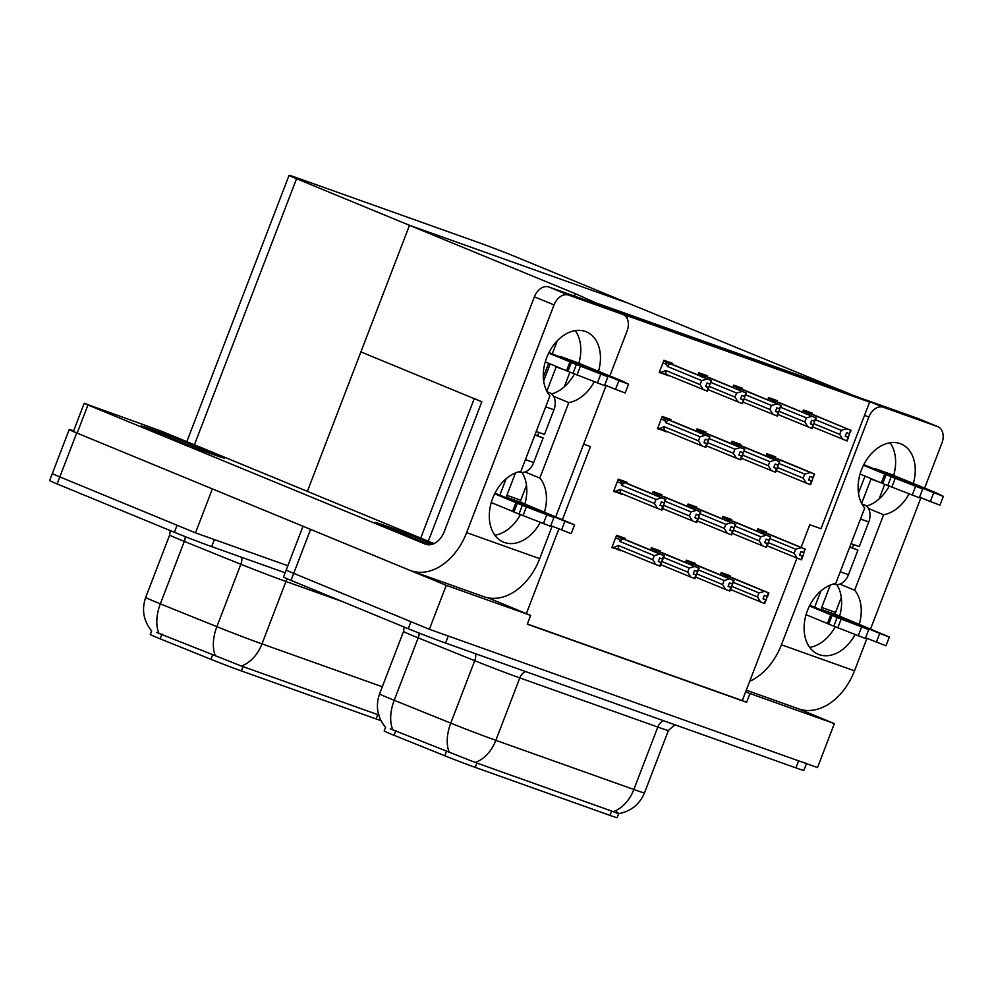 <?xml version="1.0" encoding="UTF-8"?>
<svg xmlns="http://www.w3.org/2000/svg" width="993" height="993" viewBox="0 0 993 993"><rect width="100%" height="100%" fill="white"/><g stroke="black" fill="none" stroke-linecap="round" stroke-linejoin="round"><path stroke-width="1.49" d="M583.648 444.144L590.475 446.577L562.534 519.364M558.86 528.946L526.352 613.637L530.647 615.399L527.283 624.2L746.599 702.336L749.963 693.548L745.669 691.773L796.982 558.103M474.344 398.379A28.263 0.695 21 0 0 481.828 401.78L360.893 351.907L409.501 225.312L575.357 293.705L574.451 296.088M488.084 597.848L526.352 613.637M801.115 547.354L809.791 524.726L821.012 528.71L869.607 402.115L838.427 389.256L596.681 303.126L627.874 315.985L869.607 402.115M798.173 708.692L834.368 723.612L817.5 767.577L429.373 629.289L293.717 573.358A28.263 0.695 -159 0 1 286.232 569.957A28.263 0.695 -159 0 0 293.717 573.358L410.965 621.705L408.26 628.73L291.011 580.384A28.263 0.695 -159 0 1 283.526 576.995L303.002 526.253M530.647 615.399L446.254 585.336L310.586 529.393A28.263 0.695 -159 0 1 308.6 528.561M446.254 585.336L429.373 629.289M834.368 723.612L749.963 693.548M618.689 813.652L617.149 817.661A25.433 0.621 -159 0 1 609.975 815.39L475.237 767.378A25.433 0.621 -159 0 1 444.79 755.76L394.047 735.279A25.433 0.621 -159 0 1 384.179 730.947L385.545 727.385M527.357 623.989L742.292 700.561L745.669 691.773M742.292 700.561L746.599 702.336M661.636 495.668L662.008 494.713L653.183 491.572L652.327 493.831M696.527 508.106L696.9 507.138L688.087 503.997L687.218 506.256M731.431 520.531L731.791 519.575L722.978 516.434L722.11 518.694M766.323 532.968L766.695 532.012L757.87 528.859L757.001 531.118M672.373 364.369L672.745 363.413L663.92 360.273L659.203 372.574L668.239 375.155M707.264 376.794L707.637 375.838L698.824 372.698L697.955 374.957M742.168 389.231L742.528 388.275L733.715 385.135L732.846 387.394M777.06 401.668L777.42 400.7L768.607 397.56L767.738 399.819M811.951 414.093L812.324 413.138L803.498 409.997L802.629 412.256M626.744 483.231L627.117 482.275L618.291 479.135L613.575 491.448L622.611 494.017M659.911 551.823L660.283 550.867L651.47 547.726L650.601 549.985M694.815 564.26L695.174 563.292L686.362 560.151L685.493 562.41M729.706 576.685L730.078 575.729L721.253 572.589L720.384 574.848M670.647 420.523L671.02 419.567L662.207 416.427L657.478 428.728L666.514 431.31M705.551 432.948L705.911 431.992L697.098 428.852L696.23 431.111M740.443 445.385L740.803 444.43L731.99 441.289L731.121 443.548M775.334 457.823L775.707 456.867L766.881 453.714L766.013 455.973M625.019 539.385L625.391 538.429L616.566 535.289L611.849 547.602L620.886 550.172M627.874 315.985L626.993 318.256M612.011 547.168L620.662 550.743M657.639 428.306L666.291 431.868M613.736 491.014L622.388 494.588M659.364 372.152L668.016 375.714M557.296 340.76L552.282 353.818M548.657 363.277L543.332 377.154M307.371 491.374L409.501 225.312L628.817 303.448L515.864 256.864A28.263 0.695 21 0 0 478.552 242.54L297.031 177.871A28.263 0.695 21 0 0 289.062 175.339A28.263 0.695 21 0 0 296.547 178.728L409.501 225.312L628.817 303.448L859.95 398.131M575.357 293.705L605.73 307.209L860.075 397.821M285.14 572.787L211.695 546.622L214.401 539.584L287.846 565.749L195.497 532.856L59.841 476.913A28.263 0.695 -159 0 1 52.356 473.512A28.263 0.695 -159 0 0 59.841 476.913L177.089 525.26L174.383 532.285L57.135 483.939A28.263 0.695 -159 0 1 49.65 480.55L69.225 429.559A28.263 0.695 -159 0 1 73.631 430.838M212.502 488.941L76.709 432.948A28.263 0.695 -159 0 1 69.225 429.559M212.378 488.891L195.497 532.856M380.964 720.62A25.433 0.621 -159 0 1 376.099 718.944L241.361 670.933A25.433 0.621 -159 0 1 210.913 659.327L160.171 638.834A25.433 0.621 -159 0 1 150.303 634.502L151.656 630.952M806.564 763.381A28.263 0.695 -159 0 1 798.595 760.837L448.277 636.029L445.572 643.054A28.263 0.695 -159 0 1 408.26 628.73M390.274 728.825L475.188 762.45L613.19 811.616C619.21 814.31 620.277 814.334 616.38 811.715M806.465 763.642L803.871 770.407A28.263 0.695 -159 0 1 795.902 767.874L445.572 643.054M156.398 632.38L241.311 666.005L379.314 715.171M211.695 546.622A28.263 0.695 -159 0 1 174.383 532.285M654.313 555.621L659.923 554.057L664.243 555.708L662.89 559.22L659.662 557.992L658.309 561.504L661.028 562.559L659.675 566.072L655.876 564.607L652.761 559.667L654.313 555.621L619.967 541.458L619.284 539.447L621.395 538.206L616.268 536.096M661.028 562.559L658.334 561.442L661.537 562.733L659.675 566.072M612.197 546.709L655.876 564.607M613.835 547.379L618.416 545.505L652.761 559.667M626.943 540.18L664.243 555.708M659.923 554.057L621.395 538.206M658.371 561.355L661.338 562.584L662.654 559.133M618.416 545.505A6.405 4.543 112.4 0 0 619.185 549.477M663.721 555.521L662.368 559.034M619.967 541.458A6.405 4.543 -67.6 0 1 623.232 538.926M661.152 562.597L659.811 566.122M660.06 566.209L661.412 562.696M661.785 510.054L663.262 506.579L661.909 510.104L657.602 508.453L654.486 503.513L656.038 499.467L621.692 485.304A6.405 4.543 -67.6 0 1 624.957 482.772L617.994 479.942M660.072 505.276L663.125 506.542M664.094 502.88L665.447 499.367L664.094 502.88L661.388 501.837L660.035 505.35L662.877 506.442L661.524 509.968M662.741 506.405L661.4 509.918M662.877 506.442L660.06 505.288M663.262 506.579L664.379 502.979M660.097 505.201L663.063 506.43M628.631 484.013L665.968 499.553M621.692 485.304L621.01 483.293L623.12 482.052M656.038 499.467L661.648 497.903L624.957 482.772M665.447 499.367L661.648 497.903M657.602 508.453L620.91 493.322A6.405 4.543 -67.6 0 1 620.141 489.35L654.486 503.513M620.91 493.322L615.561 491.225L620.141 489.35M615.561 491.225L613.91 490.542M689.216 568.058L694.815 566.482L699.134 568.133L697.781 571.658L694.554 570.416L693.213 573.942L695.919 574.984L694.566 578.497L690.768 577.032L687.665 572.092L689.216 568.058L663.56 557.483M654.176 551.872L656.286 550.643L651.16 548.521M693.238 573.855L696.428 575.17L694.566 578.497M660.792 564.669L690.768 577.032M661.785 561.43L687.665 572.092M661.785 552.592L699.134 568.133M694.815 566.482L656.286 550.643M693.263 573.793L696.23 575.021L697.558 571.571M698.613 567.959L697.272 571.471M656.311 552.331A6.405 4.543 -67.6 0 1 658.123 551.351M695.919 574.984L694.703 578.547M693.238 573.867L696.056 575.034M694.951 578.646L696.304 575.121M724.108 580.483L729.718 578.919L734.026 580.57L732.673 584.083L729.458 582.854L728.105 586.366L730.811 587.422L729.458 590.934L725.66 589.47L722.556 584.529L724.108 580.483L698.451 569.908M689.068 564.309L691.19 563.068L686.051 560.958M730.811 587.422L728.13 586.304L731.332 587.608L729.458 590.934M695.696 577.107L725.66 589.47M696.676 573.855L722.556 584.529M696.676 565.029L734.026 580.57M729.718 578.919L691.19 563.068M728.154 586.23L731.121 587.446L732.449 584.008M733.517 580.384L732.164 583.896M691.202 564.769A6.405 4.543 -67.6 0 1 693.015 563.788M730.947 587.471L729.594 590.984M729.843 591.071L731.196 587.558M759 592.92L764.61 591.344L768.917 593.007L767.577 596.52L764.349 595.291L762.996 598.804L765.702 599.846L764.362 603.372L760.551 601.895L757.448 596.967L759 592.92L733.343 582.345M723.959 576.734L726.082 575.506L720.943 573.383M765.702 599.846L764.362 603.372M730.587 589.544L760.551 601.895M731.568 586.292L757.448 596.967M731.58 577.454L768.917 593.007M764.61 591.344L726.082 575.506M765.839 599.896L763.021 598.742L766.224 600.033L764.498 603.396M763.058 598.655L766.025 599.884L767.341 596.433M768.408 592.821L767.055 596.334M726.094 577.206A6.405 4.543 -67.6 0 1 727.919 576.213M764.734 603.508L766.087 599.983M696.676 522.479L698.153 519.016L696.801 522.529L692.493 520.878L689.378 515.938L690.929 511.904L665.285 501.328M698.985 515.317L700.338 511.792L698.985 515.317L696.279 514.262L694.926 517.787L698.029 518.967M697.769 518.88L696.428 522.392M697.645 518.83L696.292 522.343M698.153 519.016L699.271 515.417M694.988 517.638L697.955 518.867M663.56 496.463L700.859 511.978M658.036 496.177A6.405 4.543 -67.6 0 1 659.849 495.197L652.885 492.367M655.901 495.718L658.011 494.489M690.929 511.904L696.54 510.328L659.849 495.197M700.338 511.792L696.54 510.328M692.493 520.878L662.517 508.515M663.51 505.276L689.378 515.938M731.568 534.917L732.921 531.404L731.32 534.817M733.889 527.742L735.751 524.416L733.889 527.742L731.171 526.7L729.83 530.212L732.921 531.404M732.673 531.305L731.32 534.83L727.385 533.315L724.282 528.375L725.833 524.329L700.177 513.753M732.536 531.267L731.183 534.78M733.045 531.454L734.175 527.854M729.88 530.076L732.846 531.292M698.427 508.875L687.876 504.531L698.402 508.875M698.451 508.888L735.751 524.416M692.928 508.615A6.405 4.543 -67.6 0 1 694.74 507.634L687.777 504.804M690.793 508.155L692.903 506.914M725.833 524.329L731.431 522.765L694.74 507.634M735.23 524.23L731.431 522.765M727.385 533.315L697.409 520.953M698.402 517.701L724.282 528.375M766.459 547.354L767.949 543.879L766.459 547.354L762.276 545.74L759.173 540.8L760.725 536.766L735.068 526.191M764.747 542.575L767.812 543.829M768.781 540.18L770.642 536.841L768.781 540.18L766.075 539.137L764.722 542.65L767.564 543.742L766.211 547.255M767.428 543.692L766.075 547.217M767.564 543.742L764.747 542.588M767.949 543.879L769.066 540.279M764.771 542.501L767.738 543.73M770.642 536.841L733.293 521.3M727.819 521.04A6.405 4.543 -67.6 0 1 729.632 520.059L722.668 517.229M725.684 520.58L727.807 519.351M760.725 536.766L766.335 535.19L729.632 520.059M770.134 536.667L766.335 535.19M762.276 545.74L732.313 533.39M733.293 530.138L759.173 540.8M801.351 559.779L802.84 556.316L801.488 559.829L797.168 558.178L794.065 553.238L795.616 549.203L769.96 538.616M803.672 552.617L805.025 549.092L803.672 552.617L800.966 551.562L799.613 555.087L802.704 556.266M802.456 556.179L801.103 559.692M802.319 556.13L800.979 559.642M802.84 556.316L803.958 552.716M799.675 554.938L802.642 556.154M768.21 533.75L805.534 549.278M762.711 533.477A6.405 4.543 -67.6 0 1 764.536 532.496L757.56 529.666M760.576 533.018L762.698 531.776M795.616 549.203L801.227 547.627L764.536 532.496M805.025 549.092L801.227 547.627M797.168 558.178L767.204 545.815M768.185 542.563L794.065 553.238M705.75 447.359L707.227 443.896L705.886 447.409L701.567 445.758L698.464 440.818L700.003 436.783L665.658 422.621A6.405 4.543 -67.6 0 1 668.922 420.076L661.897 417.221M672.609 421.33L709.647 436.647L708.58 440.383L705.353 439.142L704 442.667L706.842 443.759L704.025 442.593L707.103 443.846M706.842 443.759L705.502 447.272M706.718 443.71L705.365 447.222M707.227 443.896L708.344 440.296M704.062 442.518L707.028 443.747M709.933 436.858L708.059 440.197M657.825 427.834L659.526 428.542L664.106 426.655A6.405 4.543 112.4 0 0 664.876 430.627L701.567 445.758M659.526 428.542L664.876 430.627M665.658 422.621L664.975 420.598C664.64 419.207 665.347 418.798 667.085 419.369M700.003 436.783L705.613 435.207L668.922 420.076M709.412 436.672L705.613 435.207M664.106 426.655L698.464 440.818M674.297 365.163L711.596 380.679L709.722 384.018L707.016 382.963L705.663 386.488L708.381 387.531L707.028 391.043L661.189 372.363L665.769 370.476L700.115 384.639L701.666 380.604L667.321 366.429L666.638 364.419C666.303 363.028 667.011 362.619 668.748 363.177L663.622 361.067M661.189 372.363L659.538 371.68M711.075 380.493L668.748 363.177M705.725 386.339L708.692 387.555L710.007 384.117M703.23 389.579L700.115 384.639M666.539 374.448A6.405 4.543 -67.6 0 1 665.769 370.476M701.666 380.604L707.277 379.028M667.321 366.429A6.405 4.543 -67.6 0 1 670.585 363.897M708.381 387.531L707.028 391.043M711.596 380.679L709.722 384.018M707.165 391.081L708.692 387.555M707.413 391.18L708.754 387.667M913.287 483.541A37.684 26.724 112.4 0 0 901.036 443.958A37.684 26.724 112.4 0 0 900.179 443.623A37.684 26.724 112.4 0 0 864.531 463.259A37.684 26.724 112.4 0 0 864.717 508.031L835.746 583.499A37.684 26.724 112.4 0 0 805.522 616.752A37.684 26.724 112.4 0 0 818.306 654.3A37.684 26.724 112.4 0 0 855.035 634.614M839.83 584.12L854.638 590.227L883.609 514.759A37.684 26.724 112.4 0 0 909.029 493.943M868.441 508.503L883.609 514.759M852.428 547.826L853.682 544.586M859.293 624.225A37.684 26.724 112.4 0 0 854.638 590.227M749.703 681.272A56.527 39.819 -70.4 0 0 781.429 644.78L854.489 670.821L866.963 638.338M870.588 628.879L920.958 497.667M924.595 488.208L941.91 443.101A14.125 10.029 112.4 0 0 937.839 426.667A14.125 10.029 112.4 0 0 937.516 426.543L917.88 418.45A14.125 10.029 -67.6 0 1 918.202 418.574A14.125 10.029 -67.6 0 1 918.525 418.711M861.403 398.727A14.125 10.029 -67.6 0 1 863.711 399.149L883.348 407.254L937.516 426.543M883.348 407.254A14.125 10.029 112.4 0 0 868.838 417.072L864.543 415.297M781.429 644.78L868.838 417.072M863.711 399.149L917.88 418.45M809.68 647.386A37.684 26.724 112.4 0 0 835.212 626.856M839.644 616.119A37.684 26.724 112.4 0 0 836.851 584.641M866.455 506.107A37.684 26.724 112.4 0 0 889.207 486.185M893.65 475.448A37.684 26.724 112.4 0 0 890.038 442.779M854.489 670.821A56.527 39.819 109.6 0 1 798.695 708.878L746.277 690.197M598.494 371.382A37.684 26.724 112.4 0 0 586.242 331.799A37.684 26.724 112.4 0 0 585.374 331.463A37.684 26.724 112.4 0 0 549.725 351.112A37.684 26.724 112.4 0 0 549.911 395.872L520.94 471.34A37.684 26.724 112.4 0 0 490.716 504.593A37.684 26.724 112.4 0 0 503.513 542.141A37.684 26.724 112.4 0 0 540.229 522.455M152.872 431.384A44.747 1.092 21 0 0 198.352 449.109A44.747 1.092 21 0 0 224.567 458.083A44.747 1.092 21 0 0 212.713 452.709A44.747 1.092 21 0 0 167.234 434.996A44.747 1.092 21 0 0 141.018 426.009A44.747 1.092 21 0 0 152.872 431.384A44.747 1.092 -159 0 1 141.018 426.009A44.747 1.092 -159 0 1 167.234 434.996A44.747 1.092 -159 0 1 212.713 452.709A44.747 1.092 -159 0 1 224.567 458.083A44.747 1.092 -159 0 1 198.352 449.109A44.747 1.092 -159 0 1 152.872 431.384M386.749 527.829A44.747 1.092 21 0 0 430.056 544.735A44.747 1.092 -159 0 1 386.749 527.829A44.747 1.092 -159 0 1 374.895 522.455A44.747 1.092 21 0 0 386.749 527.829M525.024 471.96L539.832 478.067L568.803 402.599A37.684 26.724 112.4 0 0 594.236 381.784M553.635 396.344L568.803 402.599M537.623 435.666L538.876 432.427M84.206 403.295L87.943 404.983L77.144 433.122L73.408 431.421L84.206 403.295L161.015 431.024L434.003 543.593M77.144 433.122L409.55 570.193A56.527 39.819 -70.4 0 0 410.829 570.677A56.527 39.819 -70.4 0 0 466.623 532.62L554.044 304.913L534.395 296.808L444.281 531.565A18.842 13.269 109.6 0 1 425.687 544.251A18.842 13.269 109.6 0 1 425.252 544.077L87.943 404.983M544.487 512.065A37.684 26.724 112.4 0 0 539.832 478.067M466.623 532.62L539.696 558.662L552.158 526.178M555.795 516.72L606.152 385.507M609.789 376.049L627.104 330.942A14.125 10.029 112.4 0 0 623.045 314.508A14.125 10.029 112.4 0 0 622.723 314.384L603.074 306.291A14.125 10.029 -67.6 0 1 603.396 306.415A14.125 10.029 -67.6 0 1 603.719 306.552M534.395 296.808A14.125 10.029 -67.6 0 1 548.906 286.989L568.555 295.095L622.723 314.384M568.555 295.095A14.125 10.029 112.4 0 0 554.044 304.913M548.906 286.989L603.074 306.291M494.874 535.227A37.684 26.724 112.4 0 0 520.406 514.697M524.85 503.96A37.684 26.724 112.4 0 0 522.045 472.482M551.649 393.948A37.684 26.724 112.4 0 0 574.401 374.026M578.845 363.289A37.684 26.724 112.4 0 0 575.232 330.619M433.42 543.841A44.747 1.092 21 0 0 374.895 522.455A44.747 1.092 -159 0 1 433.42 543.841M539.696 558.662A56.527 39.819 109.6 0 1 483.889 596.719L410.829 570.677M740.641 459.796L742.119 456.321L740.778 459.846L736.458 458.195L733.355 453.255L734.907 449.208L709.25 438.633M707.5 433.755L744.539 449.072L743.472 452.808L740.244 451.579L738.904 455.092L741.994 456.284M741.746 456.184L740.393 459.709M741.61 456.147L740.257 459.66M742.119 456.321L743.248 452.734M738.953 454.955L741.92 456.172M744.824 449.295L742.963 452.622M706.482 445.832L736.458 458.195M699.866 433.035C699.531 431.632 700.239 431.223 701.977 431.794L696.788 429.659M702.001 433.494A6.405 4.543 -67.6 0 1 703.814 432.514L701.977 431.794M734.907 449.208L740.505 447.644L703.814 432.514M744.303 449.109L740.505 447.644M707.475 442.58L733.355 453.255M775.533 472.234L777.022 468.758L775.533 472.234L771.35 470.62L768.247 465.68L769.798 461.646L744.142 451.07M742.416 446.205L779.431 461.509L778.363 465.245L775.148 464.016L773.795 467.529L776.638 468.622L773.82 467.455L776.886 468.708M776.638 468.622L775.285 472.134M776.501 468.572L775.148 472.097M777.022 468.758L778.14 465.158M773.845 467.38L776.811 468.609M779.716 461.72L777.854 465.059M741.386 458.269L771.35 470.62M734.758 445.46C734.435 444.07 735.13 443.66 736.88 444.231L731.68 442.084M736.893 445.919A6.405 4.543 -67.6 0 1 738.705 444.938L736.88 444.231M769.798 461.646L775.409 460.069L738.705 444.938M779.207 461.546L775.409 460.069M742.367 455.017L768.247 465.68M810.425 484.658L811.914 481.195L810.561 484.708L806.254 483.057L803.138 478.117L804.69 474.083L779.033 463.495M777.308 458.629L814.334 473.946L813.267 477.67L810.04 476.441L808.687 479.954L811.778 481.146M811.529 481.059L810.176 484.572M811.393 481.009L810.052 484.522M811.914 481.195L813.031 477.596M808.749 479.818L811.715 481.034M814.608 474.157L812.746 477.496M776.278 470.694L806.254 483.057M769.649 457.897C769.327 456.507 770.034 456.085 771.772 456.656L766.571 454.521M771.784 458.356A6.405 4.543 -67.6 0 1 773.609 457.376L771.772 456.656M804.69 474.083L810.3 472.507L773.609 457.376M814.099 473.971L810.3 472.507M777.258 467.442L803.138 478.117M709.139 386.401L735.019 397.076L736.57 393.029L710.914 382.454M709.163 377.576L745.966 392.93L698.513 373.505M740.617 398.764L743.583 399.993L744.911 396.542M740.592 398.838L743.782 400.142L742.441 403.667L743.273 399.968L740.555 398.913L741.908 395.4L744.613 396.443L745.966 392.93M741.92 403.481L708.146 389.653M738.122 402.016L735.019 397.076M736.57 393.029L742.168 391.465M703.665 377.315A6.405 4.543 -67.6 0 1 705.477 376.335M701.53 376.856C701.195 375.453 701.902 375.044 703.64 375.615M746.488 393.116L744.613 396.443M743.273 399.968L740.592 398.851M743.397 400.005L742.056 403.53M742.305 403.617L743.658 400.105M744.03 398.838L769.91 409.501L771.462 405.467L745.805 394.891M744.055 390.013L780.858 405.355L733.405 385.929M775.508 411.201L778.475 412.43L779.803 408.979M778.164 412.393L775.483 411.276L778.686 412.579L776.811 415.906L778.164 412.393L775.459 411.35L776.799 407.825L779.517 408.88L780.858 405.355M776.811 415.906L743.037 402.078M773.013 414.441L769.91 409.501M771.462 405.467L777.06 403.89M738.556 389.74A6.405 4.543 -67.6 0 1 740.368 388.76M736.421 389.281C736.086 387.891 736.794 387.481 738.531 388.052M781.379 405.541L779.517 408.88M778.301 412.443L776.948 415.955M777.196 416.042L778.549 412.529M778.922 411.263L804.802 421.938L806.353 417.892L780.697 407.316M778.971 402.45L815.762 417.792L768.297 398.367M810.4 423.639L813.366 424.855L814.694 421.417M813.056 424.83L811.703 428.343L813.056 424.83L810.35 423.775L811.703 420.262L814.409 421.305L815.762 417.792M811.703 428.343L777.941 414.515M807.905 426.878L804.802 421.938M806.353 417.892L811.964 416.328M773.448 402.177A6.405 4.543 -67.6 0 1 775.272 401.197M771.313 401.718C770.99 400.328 771.685 399.906 773.435 400.477M816.271 417.979L814.409 421.305M811.84 428.38L813.366 424.855M812.088 428.479L813.441 424.967M813.813 423.701L839.693 434.375L841.245 430.329L815.588 419.754M813.863 414.888L850.653 430.23L803.188 410.792M845.304 436.064L848.27 437.292L849.586 433.842M845.279 436.138L848.469 437.441L847.116 440.954L847.948 437.255L845.242 436.212L846.595 432.7L849.3 433.742L850.653 430.23M846.607 440.78L812.833 426.953M842.809 439.303L839.693 434.375M841.245 430.329L846.855 428.753M808.339 414.615A6.405 4.543 -67.6 0 1 810.164 413.622M806.204 414.143C805.882 412.753 806.589 412.343 808.327 412.914M851.162 430.403L849.3 433.742M847.948 437.255L845.266 436.15M848.084 437.305L846.731 440.818M846.992 440.917L848.332 437.392M834.219 584.107A14.125 9.955 -70.4 0 0 834.53 584.232A14.125 9.955 -70.4 0 0 848.481 574.711L857.94 550.097L849.809 546.858M863.798 464.625L922.708 488.978L886.116 474.728L882.74 483.517L860.062 474.046M861.639 503.401L870.973 479.098A1.887 1.328 109.6 0 1 871.196 478.638M889.591 473.798A11.308 7.969 109.6 0 1 889.852 473.884A11.308 7.969 109.6 0 1 890.1 473.984L876.248 469.044L933.718 492.739L930.342 501.539L919.592 497.108M876.248 469.044A11.308 7.969 -70.4 0 0 875.987 468.944A11.308 7.969 -70.4 0 0 873.542 468.646M865.027 476.081A11.308 7.969 -70.4 0 0 864.829 476.566L858.473 493.124M809.481 605.941L832.122 615.399L828.745 624.187L865.337 638.449L868.714 629.649L809.804 605.296M814.831 607.368A11.308 7.969 -70.4 0 1 815.551 604.923L820.938 590.909M865.586 637.779L885.979 645.798L889.356 637.01L879.711 633.422L876.335 642.21M841.294 597.451L835.547 612.396A1.887 1.328 -70.4 0 0 836.106 614.655L822.254 609.727L879.711 633.422M822.254 609.727A1.887 1.328 109.6 0 1 821.695 607.455L830.285 585.076M884.689 484.373L879.09 498.97M830.756 614.717L827.38 623.505L806.068 614.717M828.745 624.187L827.38 623.505M833.76 626.285L837.124 617.497L832.122 615.399M837.124 617.497L868.714 629.649M837.794 627.874L841.17 619.073M890.1 473.984L936.833 493.099L943.35 496.339L933.718 492.739M889.356 637.01L836.106 614.655M863.476 465.27L884.751 474.046L881.374 482.834M884.751 474.046L886.116 474.728M930.342 501.539L939.974 505.127L943.35 496.339M882.74 483.517L919.332 497.766L922.708 488.978M887.754 485.614L891.131 476.814M891.801 487.191L895.177 478.403M849.698 547.155L857.94 550.097M851.038 543.643L859.28 546.584L868.738 521.958A14.125 9.955 -70.4 0 0 864.27 504.854L861.974 504.034M519.413 471.948A14.125 9.955 -70.4 0 0 519.736 472.072A14.125 9.955 -70.4 0 0 533.675 462.552L543.134 437.938L535.004 434.698M549.005 352.465L607.902 376.819L571.31 362.569L567.934 371.357L545.256 361.886M546.833 391.242L556.167 366.938A1.887 1.328 109.6 0 1 556.39 366.479M574.786 361.638A11.308 7.969 109.6 0 1 575.046 361.725A11.308 7.969 109.6 0 1 575.307 361.824L561.442 356.884L618.912 380.58L615.536 389.38L604.787 384.949M561.442 356.884A11.308 7.969 -70.4 0 0 561.194 356.785A11.308 7.969 -70.4 0 0 558.736 356.487M550.221 363.922A11.308 7.969 -70.4 0 0 550.023 364.406L543.668 380.964M494.675 493.782L517.316 503.24L513.94 512.028L550.532 526.29L553.908 517.49L494.998 493.136M500.038 495.209A11.308 7.969 -70.4 0 1 500.757 492.764L506.132 478.75M550.792 525.62L571.174 533.638L574.55 524.85L564.905 521.263L561.529 530.051M526.489 485.292L520.754 500.236A1.887 1.328 -70.4 0 0 521.3 502.495L507.448 497.567L564.905 521.263M507.448 497.567A1.887 1.328 109.6 0 1 506.889 495.296L515.479 472.916M569.895 372.214L564.285 386.811M515.95 502.557L512.574 511.345L491.262 502.557M513.94 512.028L512.574 511.345M518.954 514.126L522.33 505.338L517.316 503.24M522.33 505.338L553.908 517.49M522.988 515.715L526.364 506.914M575.307 361.824L622.028 380.94L628.544 384.179L618.912 380.58M574.55 524.85L521.3 502.495M548.67 353.111L569.945 361.886L566.581 370.674M569.945 361.886L571.31 362.569M615.536 389.38L625.168 392.967L628.544 384.179M567.934 371.357L604.526 385.607L607.902 376.819M572.949 373.455L576.325 364.654M576.995 375.044L580.371 366.243M534.892 434.996L543.134 437.938M536.245 431.483L544.487 434.425L553.933 409.799A14.125 9.955 -70.4 0 0 549.464 392.694L547.168 391.875M430.701 544.648A32.968 0.807 -159 0 1 394.631 530.634A32.968 0.807 -159 0 1 385.892 526.7A32.968 0.807 -159 0 1 401.544 531.938A32.968 0.807 -159 0 1 432.985 544.015M204.843 449.903A32.968 0.807 -159 0 1 213.557 453.875A32.968 0.807 -159 0 1 193.908 447.123A32.968 0.807 -159 0 1 160.754 434.189A32.968 0.807 -159 0 1 152.016 430.254A32.968 0.807 -159 0 1 170.982 436.721A32.968 0.807 -159 0 1 204.843 449.903M481.828 401.78L428.293 541.235M310.586 529.393L291.011 580.384M444.79 755.76L446.639 750.969M475.237 767.378L476.925 762.996M394.047 735.279L395.897 730.488M609.975 815.39L611.651 811.008M76.709 432.948L57.135 483.939M296.547 178.728L194.417 444.79M210.913 659.327L212.763 654.536M241.361 670.933L243.049 666.551M160.171 638.834L162.008 634.043M376.099 718.944L377.774 714.563M392.707 729.445A32.968 19.004 -68 0 1 394.209 700.288L418.177 637.866A37.684 0.919 -159 0 1 413.522 635.979A37.684 0.919 -159 0 1 403.543 631.449L404.101 627.017M385.557 727.41C377.365 717.331 375.379 706.16 379.574 693.871A37.684 0.919 21 0 0 389.566 698.402A37.684 0.919 21 0 0 394.209 700.288L450.76 723.127A37.684 0.919 21 0 0 495.855 740.331L633.857 789.497A32.968 23.224 109.6 0 1 613.19 811.616M475.188 762.45A32.968 23.224 -70.4 0 0 495.855 740.331L519.823 677.909A37.684 0.919 -159 0 1 474.716 660.705L418.177 637.866A9.421 5.424 112 0 0 419.183 633.112M449.196 752.148A32.968 19.004 -68 0 1 450.76 723.127L474.716 660.705A9.421 5.424 112 0 0 475.56 653.742M663.672 720.769A9.421 6.641 109.6 0 0 657.813 727.075L633.857 789.497A37.684 0.919 21 0 0 644.482 792.873L668.438 730.451A37.684 0.919 -159 0 1 657.813 727.075L519.823 677.909A9.421 6.641 109.6 0 1 525.682 671.603M795.902 767.874L798.595 760.837M158.83 633A32.968 19.004 -68 0 1 160.332 603.856L184.301 541.421A37.684 0.919 -159 0 1 179.646 539.534A37.684 0.919 -159 0 1 169.666 535.004L170.225 530.572M151.668 630.965C143.488 620.898 141.49 609.714 145.698 597.426A37.684 0.919 21 0 0 155.69 601.957A37.684 0.919 21 0 0 160.332 603.856L216.871 626.682A37.684 0.919 21 0 0 261.978 643.886L382.305 686.759M241.311 666.005A32.968 23.224 -70.4 0 0 261.978 643.886L285.947 581.464A37.684 0.919 -159 0 1 240.84 564.26L184.301 541.421A9.421 5.424 112 0 0 185.294 536.667M215.32 655.703A32.968 19.004 -68 0 1 216.871 626.682L240.84 564.26A9.421 5.424 112 0 0 241.684 557.296M342.486 601.609L285.947 581.464A9.421 6.641 109.6 0 1 287.312 578.832M619.284 539.447L615.561 537.908M621.01 483.293L617.286 481.754M651.259 548.26L661.835 552.617L651.259 548.26M686.151 560.685L696.726 565.042L686.151 560.685M721.055 573.122L731.618 577.479L721.055 573.122M664.975 420.598L661.201 419.046M666.638 364.419L662.914 362.892M425.252 544.077L426.121 544.387M840.239 571.782L848.481 574.711M821.695 607.455L835.547 612.396M880.841 482.61L870.973 479.098M858.2 635.855L861.576 627.067M912.195 495.184L915.571 486.396M860.497 519.029L868.738 521.958M525.446 459.622L533.675 462.552M506.889 495.296L520.754 500.236M566.035 370.451L556.167 366.938M543.394 523.696L546.771 514.908M597.389 383.025L600.765 374.237M545.691 406.869L553.933 409.799M474.232 398.652L420.709 538.107M289.062 175.339L186.833 441.662M618.614 813.664C630.952 811.38 639.579 804.442 644.482 792.873M379.574 693.871L403.543 631.449M668.438 730.451L674.818 724.741M145.698 597.426L169.666 535.004M937.839 426.667L918.202 418.574M623.045 314.508L603.396 306.415M833.71 583.934L834.53 584.232M889.852 473.884L875.987 468.944M518.917 471.774L519.736 472.072M575.046 361.725L561.194 356.785"/></g></svg>
